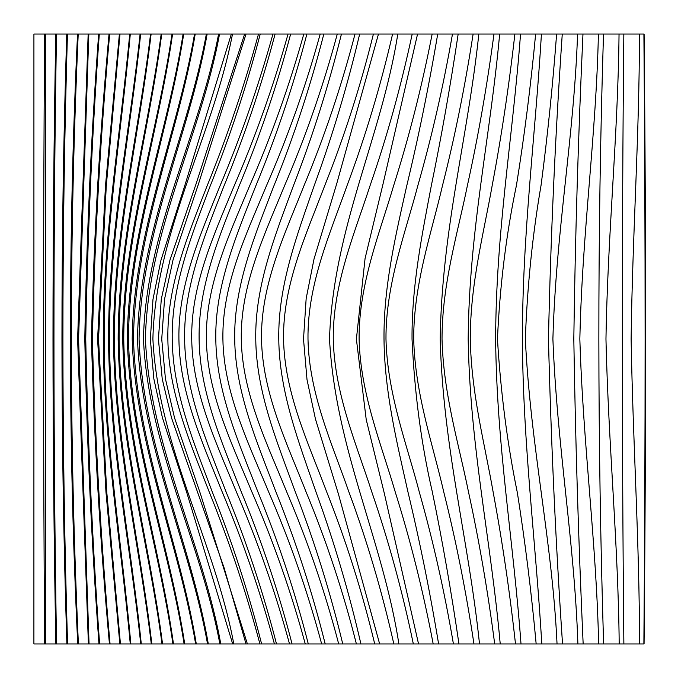 <?xml version="1.0" encoding="UTF-8"?>
<svg xmlns="http://www.w3.org/2000/svg" width="678" height="678" viewBox="0 0 678 678"><rect width="100%" height="100%" fill="white"/><g stroke="black" fill="none" stroke-linecap="round" stroke-linejoin="round"><path stroke-width="1.02" d="M44.612 34.044C43.18 237.359 43.189 440.666 44.638 643.956L33.9 643.956L33.917 34.044L643.905 34.044C645.532 237.359 645.524 440.666 643.88 643.956L639.507 643.956C639.557 543.493 632.981 444.819 631.116 339C632.506 233.122 639.473 134.43 639.43 34.044M643.88 643.956L644.066 643.956C646.007 443.014 646.083 235.02 644.1 34.044L643.905 34.044M619.039 34.044C618.031 134.727 607.776 232.588 605.962 339C608.437 445.302 618.2 543.163 619.2 643.956L623.87 643.956C621.887 442.785 621.811 235.249 623.836 34.044M598.403 34.044C596.242 135.227 582.224 231.901 579.843 339C583.105 445.912 596.487 542.637 598.64 643.956L603.615 643.956C597.42 443.141 597.165 234.876 603.513 34.044M577.571 34.044C574.147 135.947 555.977 231.079 552.892 339C557.113 446.632 574.478 541.875 577.902 643.956L583.156 643.956C578.58 543.409 575.461 441.759 573.808 339.017C575.249 236.139 578.309 134.481 582.97 34.044M556.621 34.044C552.723 85.606 547.544 135.947 541.095 185.077C532.561 234.52 527.306 285.836 525.331 339C530.62 447.438 552.223 540.9 557.045 643.956L562.537 643.956C555.757 543.536 551.061 441.895 548.451 339.025C550.739 235.961 555.35 134.295 562.265 34.044M535.637 34.044C530.73 85.92 524.331 136.329 516.458 185.263C506.237 234.122 499.906 285.37 497.457 339C500.703 392.486 507.33 443.7 517.339 492.652C525.111 541.612 531.383 592.047 536.162 643.956L541.807 643.956C535.705 540.569 523.043 445.065 522.374 339.025C522.509 232.724 535.23 137.202 541.434 34.044M514.882 34.044C508.966 86.208 501.406 136.668 492.203 185.416C483.533 234.359 470.286 283.896 470.269 339C471.396 394.232 484.6 443.192 493.22 492.491C502.313 541.264 509.737 591.758 515.5 643.956L521.009 643.956C513.314 539.739 496.694 446.065 495.626 339.025C495.974 231.63 512.712 137.981 520.543 34.044M493.974 34.044C486.965 86.445 478.109 136.948 467.396 185.552C457.735 233.232 442.056 283.819 442.022 339C443.42 394.52 458.921 444.209 468.583 492.347C479.168 540.976 487.872 591.513 494.703 643.956L500.228 643.956C490.83 538.925 470.091 447.717 468.167 339.034C469.142 229.918 490.118 138.71 499.661 34.044M473.117 34.044C464.998 86.598 454.777 137.134 442.471 185.662C431.657 232.452 413.538 284.116 413.699 339C415.08 394.325 433.03 445.022 443.819 492.236C455.997 540.781 466.04 591.352 473.956 643.956L479.515 643.956C468.506 538.569 443.259 449.522 440.166 339.017C442.022 228.147 467.684 138.939 478.838 34.044M452.48 34.044C443.268 86.615 431.716 137.176 417.809 185.721C405.622 232.266 385.655 284.243 385.977 339C387.316 394.198 407.19 445.251 419.335 492.177C433.089 540.722 444.446 591.318 453.421 643.956L458.955 643.956C451.294 591.555 442.387 540.73 432.233 491.482C421.309 444.293 414.58 393.477 412.029 339.034C411.665 285.489 422.36 233.012 431.157 186.518C441.327 137.236 450.328 86.411 458.167 34.044M432.149 34.044C421.911 86.53 409.063 137.109 393.604 185.764C379.849 232.63 358.747 284.057 359.094 339C360.459 394.282 381.595 444.954 395.282 492.135C410.588 540.773 423.216 591.385 433.191 643.956L438.607 643.956C429.937 591.521 419.674 540.697 407.842 491.482C397.478 444.793 384.528 393.071 384.002 339.017C383.519 285.472 396.274 232.901 406.58 186.518C418.453 137.261 428.835 86.437 437.717 34.044M623.87 643.956L639.507 643.956M603.615 643.956L619.2 643.956M583.156 643.956L598.64 643.956M562.537 643.956L577.902 643.956M541.807 643.956L557.045 643.956M521.009 643.956L536.162 643.956M500.228 643.956L515.5 643.956M479.515 643.956L494.703 643.956M458.955 643.956L473.956 643.956M438.607 643.956L453.421 643.956M412.199 34.044C401.02 86.377 386.96 136.964 370.01 185.814C354.602 233.291 332.856 283.904 333.254 339C334.559 394.291 356.526 444.37 371.849 492.092C388.621 540.908 402.452 591.53 413.334 643.956L418.555 643.956L384.477 494.033L366.222 419.606L356.391 339.144L365.078 258.437L383.104 183.67L417.563 34.044M392.587 34.044C380.544 86.216 365.323 136.837 346.933 185.925C330.059 233.69 307.371 284.192 307.99 339C309.075 393.952 332.161 444.031 348.916 491.999C367.12 541.027 382.087 591.674 393.825 643.956L398.884 643.956C382.731 539.451 335.635 450.378 329.5 339.017C333.245 227.274 381.4 137.981 397.791 34.044M373.409 34.044C360.569 86.064 344.288 136.719 324.584 186.009C306.456 233.893 282.819 284.404 283.548 339.008C284.574 393.732 308.71 443.87 326.703 491.923C346.212 541.146 362.213 591.826 374.722 643.956L379.646 643.956L338.466 494.16L315.448 419.029L307.015 379.672L303.507 339.161L306.159 298.566L314.024 258.996L336.754 183.611L378.468 34.044M355.009 34.044C341.559 85.928 324.499 136.609 303.837 186.077C284.794 234.088 260.708 284.557 261.513 339.008C262.479 393.579 287.141 443.692 306.058 491.872C326.516 541.264 343.288 591.962 356.391 643.956L360.916 643.956C348.975 591.962 333.949 541.137 315.821 491.482C299.269 443.378 279.353 392.842 278.768 339C277.972 285.319 297.269 234.495 313.889 186.518C332.161 136.77 347.416 85.945 359.662 34.044M337.28 34.044C323.347 85.835 305.719 136.532 284.387 186.128C264.691 234.266 240.427 284.658 241.283 339.017C242.207 393.477 267.09 443.531 286.684 491.83C307.804 541.358 325.143 592.064 338.695 643.956L342.754 643.956C330.262 592.064 314.406 541.239 295.167 491.482C277.565 443.234 256.377 392.791 255.75 339C254.903 285.353 275.438 234.639 293.116 186.518C312.516 136.668 328.627 85.843 341.432 34.044M320.202 34.044C305.947 85.767 287.972 136.473 266.268 186.179C246.182 234.427 222.011 284.743 222.893 339.017C223.774 393.384 248.614 443.378 268.59 491.787C290.099 541.425 307.795 592.148 321.66 643.956L325.194 643.956C312.295 592.14 295.82 541.307 275.776 491.482C257.394 443.09 235.359 392.791 234.698 339C233.825 285.345 255.182 234.766 273.632 186.518C293.854 136.6 310.583 85.775 323.83 34.044M303.803 34.044C289.379 85.708 271.268 136.439 249.47 186.23C229.291 234.571 205.468 284.862 206.366 339.017C207.197 393.265 231.706 443.234 251.809 491.745C273.412 541.476 291.235 592.208 305.269 643.956L308.295 643.956C295.108 592.191 278.26 541.366 257.742 491.482C238.902 442.963 216.468 392.774 215.79 339C214.909 285.345 236.647 234.876 255.555 186.518C276.243 136.558 293.362 85.733 306.897 34.044M288.057 34.044C273.615 85.648 255.606 136.388 234.012 186.272C213.985 234.715 190.815 285.031 191.713 339.017C192.493 393.104 216.358 443.09 236.317 491.711C257.742 541.527 275.48 592.275 289.523 643.956L292.057 643.956C278.743 592.241 261.767 541.417 241.131 491.482C222.138 442.853 199.773 392.715 199.103 339C198.222 285.396 219.875 234.986 238.927 186.518C259.742 136.515 276.98 85.691 290.65 34.044M272.954 34.044C258.674 85.581 240.97 136.337 219.85 186.297C200.239 234.868 178.017 285.243 178.907 339.017C179.619 392.884 202.544 442.954 222.104 491.677C243.071 541.586 260.505 592.343 274.412 643.956L276.497 643.956C263.217 592.301 246.36 541.476 225.927 491.482C207.095 442.742 185.247 392.587 184.619 339C183.738 285.523 204.883 235.105 223.765 186.518C244.343 136.464 261.454 85.631 275.09 34.044M258.496 34.044C244.504 85.504 227.316 136.261 206.943 186.314C187.967 235.037 166.974 285.506 167.856 339.017C168.483 392.613 190.179 442.802 209.104 491.66C229.359 541.671 246.292 592.436 259.92 643.956L261.615 643.956C248.521 592.377 232.012 541.553 212.112 491.482C193.73 442.615 172.797 392.393 172.22 339C171.356 285.718 191.586 235.241 210.002 186.518C230.045 136.388 246.784 85.564 260.233 34.044M244.639 34.044L195.908 184.391L169.958 260.064L161.288 299.184L158.406 339.136L162.237 379.01L171.559 417.979L224.223 568.232L246.021 643.956L247.394 643.956L200.298 493.415L174.543 417.885L165.457 378.943L161.728 339.127L164.534 299.244L172.975 260.149L198.323 184.458L246.038 34.044M231.351 34.044L185.119 184.526L160.94 260.318L152.982 299.371L150.347 339.127L153.847 378.816L162.423 417.733L187.018 493.372L232.681 643.956L233.791 643.956C214.748 541.51 158.211 446.294 152.889 339C155.508 231.495 213.028 136.185 232.495 34.044M218.604 34.044C199.29 135.863 145.694 232.062 143.456 339.017C148.194 445.785 200.976 541.866 219.867 643.956L220.774 643.956C202.391 541.807 149.931 445.666 145.431 339C147.465 232.164 200.747 135.922 219.536 34.044M206.358 34.044C187.95 135.608 139.16 232.766 137.49 339.017C141.388 445.124 189.543 542.154 207.536 643.956L208.299 643.956C190.738 542.086 142.77 445.031 139.066 339C140.558 232.851 189.179 135.668 207.129 34.044M194.544 34.044C177.187 135.405 133.363 233.435 132.202 339.008C135.337 444.488 178.67 542.4 195.637 643.956L196.298 643.956C179.704 542.332 136.473 444.404 133.498 339C134.524 233.503 178.255 135.456 195.213 34.044M183.111 34.044C166.924 135.244 128.1 234.063 127.354 339.008C129.812 443.895 168.288 542.586 184.119 643.956L184.721 643.956C169.212 542.527 130.795 443.819 128.473 339C129.108 234.122 167.873 135.303 183.721 34.044M172.017 34.044C157.093 135.142 123.159 234.622 122.726 339.008C124.625 443.353 158.321 542.714 172.932 643.956L173.492 643.956C159.169 542.663 125.523 443.285 123.743 339C124.074 234.681 157.957 135.193 172.585 34.044M161.186 34.044C147.592 135.1 118.345 235.113 118.15 339.008C119.582 442.887 148.694 542.79 162.008 643.956L162.551 643.956C149.491 542.747 120.438 442.819 119.099 339C119.209 235.164 148.406 135.134 161.737 34.044M150.567 34.044C138.346 135.091 113.48 235.529 113.463 339.008C114.514 442.48 139.321 542.824 151.296 643.956L151.838 643.956C140.092 542.781 115.362 442.42 114.387 339C114.345 235.571 139.143 135.125 151.118 34.044M140.1 34.044C129.278 135.108 108.446 235.868 108.539 339.008C109.294 442.141 130.117 542.815 140.736 643.956L141.295 643.956C130.879 542.781 110.15 442.09 109.446 339C109.311 235.91 130.057 135.142 140.66 34.044M129.727 34.044C120.303 135.151 103.124 236.147 103.276 339.008C103.81 441.861 121.015 542.79 130.278 643.956L130.846 643.956C121.777 542.764 104.675 441.819 104.192 339C103.997 236.181 121.074 135.176 130.303 34.044M119.396 34.044L105.471 185.958L97.598 339.034L105.963 492.059L119.853 643.956L120.447 643.956L106.76 492.033L98.522 339.025L106.277 185.984L119.989 34.044M109.048 34.044C99.725 135.075 93.861 236.732 91.445 339C94.25 441.259 100.242 542.909 109.438 643.956L110.048 643.956C101.03 542.892 95.149 441.234 92.386 339C94.759 236.749 100.522 135.1 109.675 34.044M98.657 34.044C91.208 135.176 86.589 236.825 84.792 339C86.894 441.166 91.615 542.815 98.963 643.956L99.598 643.956C92.42 542.798 87.801 441.149 85.742 339C87.504 236.842 92.022 135.185 99.293 34.044M88.165 34.044L77.614 339.017L88.403 643.956L89.055 643.956L78.572 339.017L88.826 34.044M77.538 34.044C68.003 237.359 68.063 440.666 77.724 643.956L78.394 643.956C69.097 440.666 69.037 237.359 78.216 34.044M66.758 34.044C60.325 237.359 60.367 440.666 66.885 643.956L67.563 643.956C61.401 440.666 61.367 237.359 67.453 34.044M55.791 34.044C52.053 237.359 52.07 440.666 55.867 643.956L56.554 643.956C53.113 440.666 53.087 237.359 56.494 34.044M44.638 643.956L45.341 643.956L45.316 34.044M418.555 643.956L433.191 643.956M398.884 643.956L413.334 643.956M379.646 643.956L393.825 643.956M360.916 643.956L374.722 643.956M342.754 643.956L356.391 643.956M325.194 643.956L338.695 643.956M308.295 643.956L321.66 643.956M292.057 643.956L305.269 643.956M276.497 643.956L289.523 643.956M261.615 643.956L274.412 643.956M247.394 643.956L259.92 643.956M233.791 643.956L246.021 643.956M220.774 643.956L232.681 643.956M208.299 643.956L219.867 643.956M196.298 643.956L207.536 643.956M184.721 643.956L195.637 643.956M173.492 643.956L184.119 643.956M162.551 643.956L172.932 643.956M151.838 643.956L162.008 643.956M141.295 643.956L151.296 643.956M130.846 643.956L140.736 643.956M120.447 643.956L130.278 643.956M110.048 643.956L119.853 643.956M99.598 643.956L109.438 643.956M89.055 643.956L98.963 643.956M78.394 643.956L88.403 643.956M67.563 643.956L77.724 643.956M56.554 643.956L66.885 643.956M45.341 643.956L55.867 643.956"/></g></svg>
